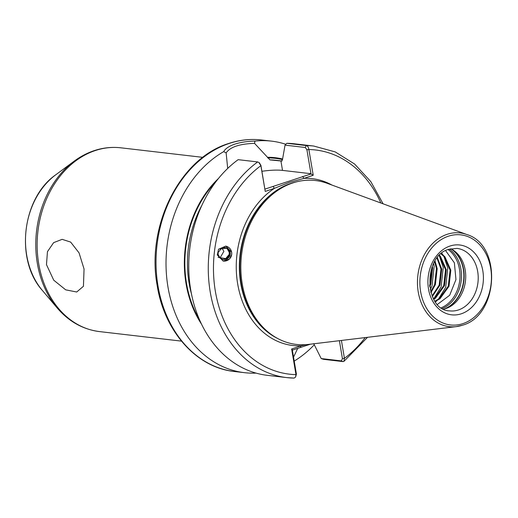 <?xml version="1.0" encoding="UTF-8"?>
<svg xmlns="http://www.w3.org/2000/svg" width="518" height="518" viewBox="0 0 518 518"><rect width="100%" height="100%" fill="white"/><g stroke="black" fill="none" stroke-linecap="round" stroke-linejoin="round"><path stroke-width="0.78" d="M225.647 246.089A7.589 7.576 -80 0 1 231.708 254.37L231.65 252.182L225.777 246.108L218.531 249.262L217.295 254.979L223.167 261.053L229.468 259.039L231.708 254.37A7.589 7.576 -80 0 1 223.018 261.027M223.077 259.537L226.236 259.246L230.16 254.558L230.16 252.441L227.065 248.148A6.106 6.093 -80 0 1 227.162 258.851L223.103 259.537L220.254 258.217L218.143 254.61L218.123 252.486L222.002 247.792L225.162 247.5L227.985 248.821L230.07 252.421L230.07 254.545L226.146 259.233L223.031 259.524M223.005 259.524L226.094 259.227L230.018 254.532L230.018 252.415L227.939 248.808L225.136 247.5M222.934 259.505L225.952 259.201L229.882 254.513L229.875 252.389L227.797 248.789L225.019 247.481L227.7 248.769L229.785 252.376L229.785 254.493L225.861 259.181L222.889 259.499M225.09 247.494L227.842 248.795L229.927 252.402L229.927 254.519L226.003 259.207L222.96 259.512M222.863 259.492L225.809 259.175L229.739 254.487L229.739 252.363L227.655 248.763L224.993 247.474M224.948 247.468L227.564 248.744L229.642 252.35L229.642 254.467L225.719 259.155L222.818 259.486L225.673 259.149L229.597 254.461L229.597 252.344L227.512 248.737L224.922 247.468M224.877 247.462L227.421 248.718L229.5 252.324L229.5 254.442L225.576 259.129L222.746 259.466L225.531 259.123L229.455 254.435L229.455 252.318L227.37 248.711L224.851 247.455M219.995 257.99L223.886 251.327L221.795 247.869M224.734 247.442L227.137 248.666L229.221 252.272L229.221 254.39L225.291 259.084L222.611 259.434M222.656 259.44L225.388 259.097L229.312 254.409L229.312 252.292L227.227 248.685L224.78 247.449M224.806 247.449L227.279 248.692L229.357 252.298L229.357 254.416L225.434 259.11L222.682 259.447M46.478 264.64L47.449 251.67L53.639 242.638L62.147 239.342L70.642 242.074L79.053 252.875L84.058 269.017L83.437 286.279L76.716 292.003L65.702 289.84L53.73 280.186L46.478 264.64M445.648 250.68L454.377 262.814L455.957 279.571L449.676 295.266L437.535 304.325M450.77 248.757A31.449 24.728 -83.4 0 1 452.687 249.793A31.449 24.728 -83.4 0 1 465.468 280.937A31.449 24.728 -83.4 0 1 446.017 308.482A31.449 24.728 -83.4 0 1 445.849 308.534A31.449 24.728 -83.4 0 1 443.745 309.104M256.015 373.102A116.556 91.628 -83.4 0 1 244.548 372.682A116.556 91.628 -83.4 0 1 166.654 276.955A116.556 91.628 -83.4 0 1 223.718 151.612C225.272 148.692 228.937 146.206 234.725 144.159C240.663 142.269 247.397 141.252 254.934 141.11L254.545 143.363L269.969 159.9L281.714 161.053L282.537 159.317L285.036 145.137L286.784 143.298L306.319 145.571C307.737 145.972 308.586 147.293 308.87 149.534L313.222 175.265L304.021 178.367L289.284 182.401L274.436 188.319L265.235 191.414L260.884 165.682L258.896 162.503L257.673 161.94L238.138 159.667A116.556 91.628 -83.4 0 0 190.022 285.256A116.556 91.628 -83.4 0 0 267.269 375.33L286.804 377.603A116.556 91.628 -83.4 0 1 209.557 287.535A116.556 91.628 -83.4 0 1 257.673 161.94M308.534 344.412A82.504 64.86 -83.4 0 1 275.032 336.978A82.504 64.86 -83.4 0 1 241.498 255.277A82.504 64.86 -83.4 0 1 292.521 183.035A82.504 64.86 -83.4 0 1 292.968 182.88A82.504 64.86 -83.4 0 1 327.279 183.346L466.88 234.544A47.177 37.089 -83.4 0 0 447.008 234.363A47.177 37.089 -83.4 0 0 417.735 288.196A47.177 37.089 -83.4 0 0 456.164 326.638L308.534 344.412M441.258 253.665A26.088 20.506 -83.4 0 1 442.45 254.487L444.93 256.805L450.822 270.221L449.015 286.234L440.035 298.692L435.146 301.495M434.939 301.191L439.29 298.608L448.277 286.143L450.084 270.137L444.191 256.721L441.006 253.878M433.553 298.925L434.751 298.077L443.732 285.619L445.538 269.606L439.141 255.646M439.465 255.316L440.384 256.274L446.276 269.697L444.476 285.703L435.489 298.167L433.786 299.339M432.116 295.933L439.193 285.088L440.993 269.082L437.004 258.132M437.367 257.666L441.737 269.166L439.931 285.172L432.349 296.477M430.704 291.854L434.647 284.557L436.454 268.551L434.608 261.687M435.016 261.007L437.192 268.635L435.385 284.641L430.931 292.625M429.526 285.457L430.102 284.032L431.837 267.56M432.336 266.291L432.647 268.11L430.84 284.117L429.681 286.81M227.065 248.148L218.674 249.067M218.104 257.342L227.162 258.851M341.414 340.449L344.438 358.333L343.92 361.37L343.045 361.59L323.51 359.317L321.212 358.566L341.356 360.91L342.43 358.657L339.394 340.695M294.185 378.088L286.804 377.603A116.556 91.628 -83.4 0 0 294.043 378.075L295.584 377.11L295.972 374.637L291.634 348.996L301.075 345.817L306.52 344.612M267.579 157.297A100.531 79.034 -83.4 0 1 282.478 158.968M293.544 357.167L297.746 348.303M254.934 141.11A116.556 91.628 -83.4 0 1 271.497 141.129A116.556 91.628 -83.4 0 1 285.832 144.302M314.29 344.787A116.556 91.628 -83.4 0 1 294.211 361.085M286.784 143.298A116.556 91.628 -83.4 0 1 294.218 143.777L313.753 146.05A116.556 91.628 -83.4 0 0 306.319 145.571L305.257 147.488L285.036 145.137M313.707 343.615L321.212 358.566M201.508 324.132A100.531 79.034 -83.4 0 1 218.454 178.503M227.7 168.434L226.133 152.92L223.718 151.612M442.45 254.487L441.446 253.503M441.783 253.231L442.981 254.914M443.881 256.384L447.779 267.994L445.7 287.302L438.332 299.3M436.946 300.66L435.463 301.942M439.342 255.853L443.24 267.463L441.155 286.778L433.793 298.769M433.611 263.513L434.149 266.407L432.07 285.716L430.225 289.899M259.24 162.969L260.897 165.236L265.235 191.414M264.938 189.115L311.001 173.957L306.909 149.754L305.257 147.488M310.8 173.685L282.517 170.396A29.785 6.397 -9.6 0 0 261.92 171.283M254.545 143.363C239.562 143.836 230.089 147.021 226.133 152.92M291.634 348.996L292.288 349.715L296.419 374.138L295.584 377.11M310.418 344.185L292.353 350.116M260.897 165.236L260.884 165.682A112.859 88.72 -83.4 0 0 215.352 291.258A112.859 88.72 -83.4 0 0 295.972 374.637L296.419 374.138M272.999 186.402L274.436 188.319A83.987 66.026 -83.4 0 0 237.678 283.916A83.987 66.026 -83.4 0 0 301.075 345.817L300.246 347.468M365.196 337.587A112.859 88.72 -83.4 0 1 344.438 358.333L342.43 358.657M380.86 202.998A112.859 88.72 -83.4 0 0 308.87 149.534L306.909 149.754M313.222 175.265L311.001 173.957M331.98 185.068A83.987 66.026 -83.4 0 0 304.021 178.367L302.583 176.45M461.389 313.759A35.153 27.635 -83.4 0 1 428.509 289.044A35.153 27.635 -83.4 0 1 449.935 246.056A35.153 27.635 -83.4 0 1 482.815 270.778A35.153 27.635 -83.4 0 1 461.389 313.759M449.753 310.884A31.449 24.728 96.6 0 0 458.514 309.932A31.449 24.728 96.6 0 0 478.205 276.949A31.449 24.728 96.6 0 0 457.025 248.407L448.847 249.3C422.733 255.691 424.287 310.651 449.753 310.884M448.122 249.559A31.909 25.084 -83.4 0 1 459.738 280.387A31.909 25.084 -83.4 0 1 441.349 307.718M449.391 249.126A32.563 25.596 -83.4 0 1 461.208 280.555A32.563 25.596 -83.4 0 1 442.489 308.43M450.99 248.867A32.563 25.596 -83.4 0 1 463.597 280.834A32.563 25.596 -83.4 0 1 443.991 309.052M451.69 249.223A32.485 25.537 -83.4 0 1 463.895 280.866A32.485 25.537 -83.4 0 1 444.748 308.864M42.334 290.404C14.854 259.997 22.067 198.057 55.795 174.767A72.3 56.831 96.6 0 0 42.334 290.404L57.174 307.951A91.816 72.177 -83.4 0 1 74.268 161.098C80.445 156.533 87.005 153.075 93.939 150.725C102.817 147.753 111.791 146.782 120.856 147.811A92.508 72.721 96.6 0 0 95.092 150.615A92.508 72.721 96.6 0 0 37.173 247.636A92.508 72.721 96.6 0 0 99.469 331.585C82.945 329.442 68.849 321.568 57.174 307.951M244.548 372.682L234.55 371.523A116.556 91.628 -83.4 0 1 156.067 265.747A116.556 91.628 -83.4 0 1 229.047 143.499A116.556 91.628 -83.4 0 1 261.506 139.97L271.497 141.129M277.7 338.507A81.766 64.277 -83.4 0 1 239.724 258.217A81.766 64.277 -83.4 0 1 290.592 183.508A81.766 64.277 -83.4 0 1 295.914 182.006M276.224 337.684A81.766 64.277 -83.4 0 1 239.996 257.09A81.766 64.277 -83.4 0 1 290.766 183.527A81.766 64.277 -83.4 0 1 294.289 182.472M275.032 336.978L273.763 336.201A81.844 64.336 -83.4 0 1 240.494 255.16A81.844 64.336 -83.4 0 1 291.103 183.495A81.844 64.336 -83.4 0 1 291.55 183.346L292.968 182.88M462.373 325.226A47.177 37.089 -83.4 0 1 456.164 326.638L462.503 325.2C498.73 315.566 502.253 244.91 466.88 234.544M463.047 323.582A45.344 35.651 -83.4 0 1 420.635 291.692A45.344 35.651 -83.4 0 1 448.277 236.24A45.344 35.651 -83.4 0 1 490.688 268.123A45.344 35.651 -83.4 0 1 463.047 323.582M191.511 294.114A98.057 77.085 -83.4 0 1 201.832 205.419M199.683 320.176A99.909 78.535 -83.4 0 1 215.773 181.928M267.683 157.919A99.909 78.535 -83.4 0 1 282.575 159.635M269.969 159.9A98.057 77.085 -83.4 0 1 276.178 160.302L282.07 160.988M280.918 160.962L282.517 170.396M343.045 361.59L341.356 360.91M55.795 174.767L74.268 161.098M234.55 371.523C196.471 367.715 164.193 331.3 157.122 285.172C146.108 225.99 179.811 158.424 228.464 143.557C239.4 139.899 250.408 138.701 261.506 139.97M181.449 341.122L99.469 331.585M202.836 157.355L120.856 147.811M343.92 361.37L367.54 337.309M383.074 203.807L370.856 181.669L354.603 164.025L335.198 151.903L313.753 146.05M258.896 162.51L259.822 163.235"/></g></svg>
